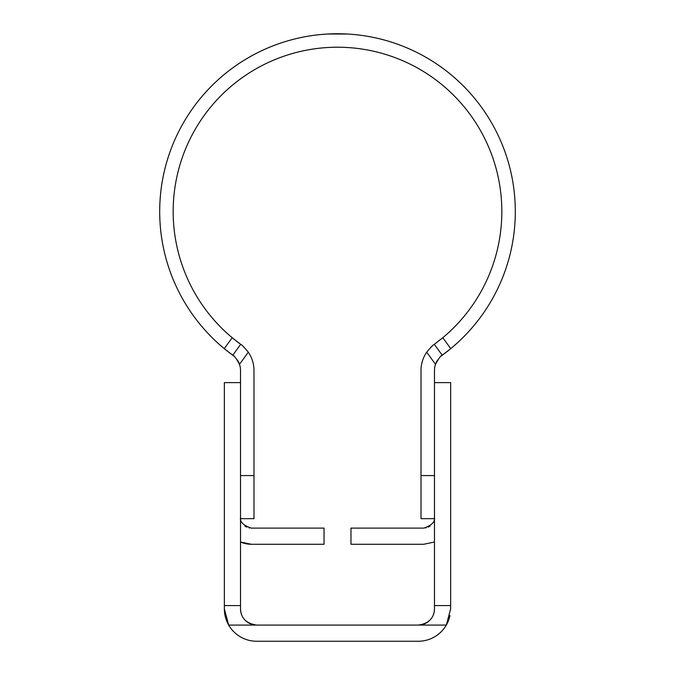 <?xml version="1.0" encoding="UTF-8"?>
<svg xmlns="http://www.w3.org/2000/svg" width="675" height="675" viewBox="0 0 675 675"><rect width="100%" height="100%" fill="white"/><g stroke="black" fill="none" stroke-linecap="round" stroke-linejoin="round"><path stroke-width="1.01" d="M441.29 355.97A18.858 18.858 0 0 1 442.235 355.236A177.803 177.803 0 0 0 442.564 354.999M443.399 354.383A177.803 177.803 0 0 0 446.302 352.19M446.538 351.996A177.803 177.803 0 0 0 448.538 350.426M226.462 350.426A177.803 177.803 0 0 0 228.462 351.996A177.803 177.803 0 0 1 224.252 348.629L232.765 355.236A18.858 18.858 0 0 1 233.71 355.97A18.858 18.858 0 0 0 232.765 355.236A177.803 177.803 0 0 1 232.436 354.999A177.803 177.803 0 0 0 232.765 355.236L224.252 348.629A177.803 177.803 0 0 1 321.848 34.442M228.698 352.19A177.803 177.803 0 0 0 231.601 354.383A177.803 177.803 0 0 1 228.698 352.19M237.246 359.868A18.858 18.858 0 0 1 240.519 370.482L240.519 608.926C240.958 618.207 246.341 623.599 256.677 625.084L228.682 625.084L224.353 608.926L224.353 382.624L240.519 382.624L240.519 370.482A18.858 18.858 0 0 0 239.482 364.323A18.858 18.858 0 0 1 240.519 370.482A18.858 18.858 0 0 0 237.246 359.868M240.519 542.017A26.941 26.941 0 0 0 251.294 544.269L324.034 544.269L324.034 528.103L324.034 544.269L251.294 544.269L240.519 542.017L251.294 544.269M249.632 527.977A10.775 10.775 0 0 1 248.991 527.85M246.805 527.124A10.775 10.775 0 0 1 244.839 525.96M240.654 519.067A10.775 10.775 0 0 1 240.604 518.67L240.519 517.328C239.709 521.826 243.304 525.412 251.294 528.103L324.034 528.103L251.294 528.103C243.304 525.412 239.709 521.826 240.519 517.328A10.775 10.775 0 0 0 240.562 518.324M434.616 344.123A164.337 164.337 0 0 1 434.303 344.351L442.8 337.719A164.337 164.337 0 0 0 457.135 98.888A164.337 164.337 0 0 0 217.865 98.888A164.337 164.337 0 0 0 232.2 337.719L240.697 344.351A164.337 164.337 0 0 1 240.384 344.123M434.481 517.328L434.396 518.67L434.481 517.328C435.291 521.826 431.696 525.42 423.706 528.103C431.696 525.42 435.291 521.826 434.481 517.328A10.775 10.775 0 0 1 434.438 518.324M434.396 518.67L421.014 518.67L434.396 518.67A10.775 10.775 0 0 1 434.346 519.067M430.161 525.96A10.775 10.775 0 0 1 428.195 527.124M426.009 527.85A10.775 10.775 0 0 1 425.36 527.977M224.353 608.926L228.682 625.084A32.324 32.324 0 0 1 224.353 608.926L224.353 605.576L240.519 605.576L224.353 605.576L224.353 382.624L240.519 382.624L240.519 608.926C240.958 618.207 246.341 623.599 256.677 625.084L418.323 625.084C428.659 623.599 434.042 618.207 434.481 608.926L434.481 370.482L434.481 382.624L450.647 382.624L450.647 608.926L446.318 625.084A32.324 32.324 0 0 0 449.955 615.592M423.706 544.269L434.481 542.017L423.706 544.269L350.966 544.269L423.706 544.269M350.966 528.103L350.966 544.269L350.966 528.103L423.706 528.103L350.966 528.103M421.014 518.67L421.014 370.482L421.014 475.571L434.481 475.571L421.014 475.571L421.014 518.67M434.481 370.482A18.858 18.858 0 0 1 435.518 364.323L426.684 352.198A32.324 32.324 0 0 0 421.014 370.482A32.324 32.324 0 0 1 426.684 352.198L435.518 364.323A18.858 18.858 0 0 0 434.481 370.482M434.303 344.351L442.235 355.236C441.045 355.227 438.809 358.256 435.518 364.323C438.809 358.256 441.045 355.227 442.235 355.236L434.303 344.351C433.485 344.461 430.945 347.077 426.684 352.198C430.945 347.077 433.485 344.461 434.303 344.351L442.8 337.719L450.748 348.629A177.803 177.803 0 0 0 467.142 89.868A177.803 177.803 0 0 0 207.858 89.868A177.803 177.803 0 0 0 224.252 348.629L232.2 337.719A164.337 164.337 0 0 1 217.865 98.888A164.337 164.337 0 0 1 457.135 98.888A164.337 164.337 0 0 1 442.8 337.719L450.748 348.629L442.235 355.236L450.748 348.629A177.803 177.803 0 0 0 467.142 89.868A177.803 177.803 0 0 0 207.858 89.868A177.803 177.803 0 0 0 224.252 348.629L232.2 337.719L240.697 344.351A164.337 164.337 0 0 1 239.532 343.499M239.178 343.229A164.337 164.337 0 0 1 236.393 341.111M234.461 339.567A164.337 164.337 0 0 1 232.2 337.719M325.401 47.663L327.831 47.503L325.401 47.663M328.32 47.478L331.619 47.326L328.32 47.478M343.381 47.326L346.68 47.478L343.381 47.326M347.169 47.503L349.599 47.663L347.169 47.503M253.986 370.482A32.324 32.324 0 0 0 248.316 352.198C244.055 347.077 241.515 344.461 240.697 344.351L232.765 355.236C233.955 355.227 236.191 358.256 239.482 364.323C236.191 358.256 233.955 355.227 232.765 355.236L240.697 344.351C241.515 344.461 244.055 347.077 248.316 352.198L239.482 364.323L248.316 352.198A32.324 32.324 0 0 1 253.986 370.482L253.986 475.571L253.986 370.482M240.604 518.67L253.986 518.67L253.986 475.571L240.519 475.571L253.986 475.571L253.986 518.67L240.604 518.67L240.519 517.328M428.861 621.177A16.166 16.166 0 0 1 418.323 625.084C428.659 623.599 434.042 618.207 434.481 608.926A16.166 16.166 0 0 1 433.072 615.524M432.565 616.57A16.166 16.166 0 0 1 431.325 618.528M256.677 625.084L228.682 625.084A32.324 32.324 0 0 0 256.677 641.25L418.323 641.25A32.324 32.324 0 0 0 446.318 625.084L256.677 625.084A16.166 16.166 0 0 1 246.139 621.177M243.675 618.528A16.166 16.166 0 0 1 242.46 616.604M241.928 615.524A16.166 16.166 0 0 1 240.519 608.926M418.323 625.084L446.318 625.084A32.324 32.324 0 0 1 418.323 641.25L256.677 641.25A32.324 32.324 0 0 1 228.682 625.084M434.481 608.926L434.481 605.576L450.647 605.576L450.647 608.926L446.318 625.084M450.647 605.576L434.481 605.576L434.481 382.624L450.647 382.624L450.647 605.576M323.182 34.324A177.803 177.803 0 0 1 327.822 34.012L347.178 34.012A177.803 177.803 0 0 1 351.818 34.324M328.32 33.986A177.803 177.803 0 0 1 331.611 33.851M331.771 33.843A177.803 177.803 0 0 1 335.517 33.758M335.551 33.758A177.803 177.803 0 0 1 339.449 33.758M339.483 33.758A177.803 177.803 0 0 1 343.229 33.843M343.389 33.851A177.803 177.803 0 0 1 346.68 33.986M353.152 34.442A177.803 177.803 0 0 1 450.748 348.629M321.334 34.484L325.401 34.163L321.334 34.484M349.599 34.163L353.666 34.484L349.599 34.163M338.85 33.758L336.049 33.758L338.85 33.758M435.518 364.323A18.858 18.858 0 0 1 437.754 359.868M327.822 34.012L347.178 34.012"/></g></svg>
